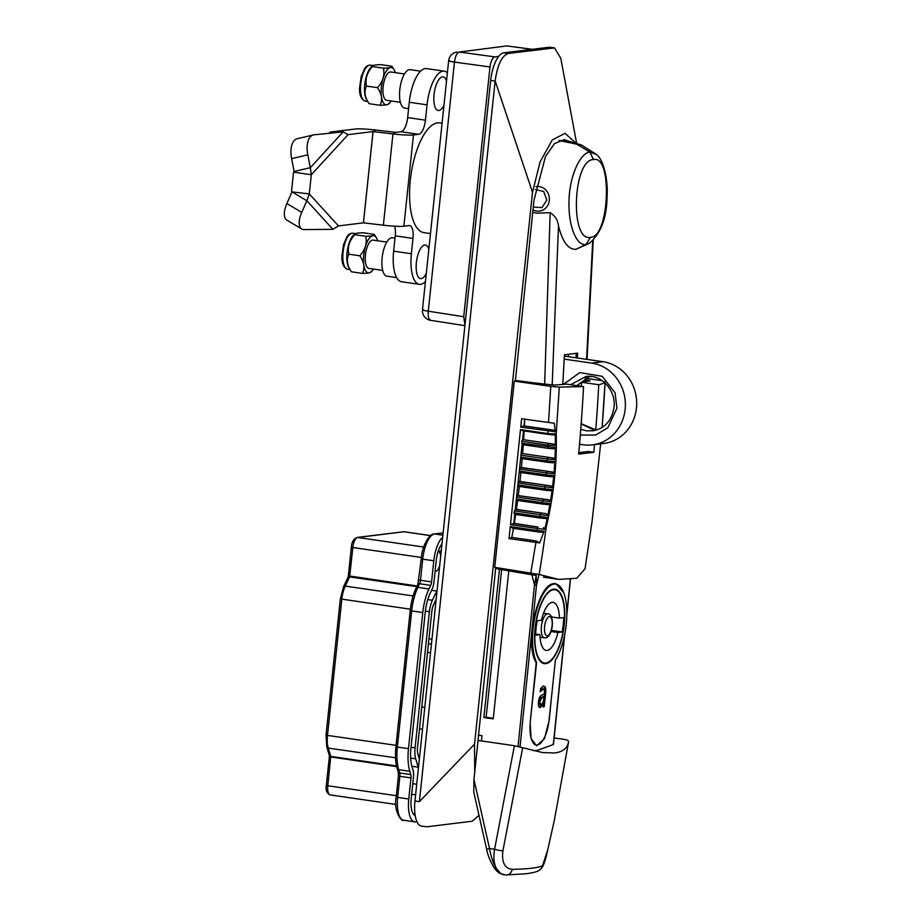 <?xml version="1.0" encoding="UTF-8"?>
<svg xmlns="http://www.w3.org/2000/svg" width="921" height="921" viewBox="0 0 921 921"><rect width="100%" height="100%" fill="white"/><g stroke="black" fill="none" stroke-linecap="round" stroke-linejoin="round"><path stroke-width="1.38" d="M479.001 815.327L472.208 821.221L426.976 826.782L421.484 826.125A26.686 10.131 -81.8 0 1 414.957 800.982L490.674 80.495A26.686 10.131 -81.8 0 1 503.822 52.808L549.031 47.27A26.686 10.131 -81.8 0 1 550.079 47.27L554.523 47.915L560.808 58.345L576.592 143.158M442.08 123.207L439.766 122.873A55.444 21.045 98.2 0 0 437.59 122.85A55.444 21.045 98.2 0 0 410.616 177.557A55.444 21.045 98.2 0 0 423.867 232.622L430.487 233.577M419.412 801.408L495.141 80.944C497.467 64.931 501.83 55.767 508.254 53.453L554.523 47.915M474.729 772.051L474.522 744.156L419.573 801.431L474.522 744.156L532.522 192.305L540.074 161.958L552.243 139.946L565.034 133.326L575.602 142.847M495.141 80.921L532.522 192.305M515.357 380.972L534.007 200.11L545.462 156.582L554.5 143.618L564.308 139.589L568.119 141.12M476.871 751.732L495.705 567.889M553.59 589.164A37.6 14.264 98.2 0 0 535.297 626.257A37.6 14.264 98.2 0 0 544.276 663.604A37.6 14.264 98.2 0 0 545.762 663.615A37.6 14.264 98.2 0 0 564.055 626.51A37.6 14.264 98.2 0 0 555.064 589.175A37.6 14.264 98.2 0 0 553.59 589.164M543.77 698.648C543.321 702.263 542.377 704.335 540.949 704.864L539.798 704.726L538.889 701.572L539.775 701.698L541.985 697.542L543.977 696.633L543.77 698.648M540.949 704.864L539.775 701.698M538.889 701.572L541.099 697.416L541.985 697.542M541.099 697.416L543.033 697.059M543.091 696.506L543.977 696.633M530.346 722.283A24.142 9.164 -81.8 0 0 537.208 745.031A24.142 9.164 -81.8 0 0 549.089 719.98L555.386 660.104A42.7 16.198 -81.8 0 0 566.829 614.008A42.7 16.198 -81.8 0 0 555.8 584.133A42.7 16.198 -81.8 0 0 535.642 613.72A42.7 16.198 -81.8 0 0 536.632 662.406L530.197 722.26M431.949 639.22L428.956 638.783M536.022 662.314L536.632 662.406M428.438 643.721L431.431 644.159M542.711 688.816L543.148 688.873C544.288 689.081 544.656 690.785 544.253 693.974L541.767 695.125C540.097 695.712 538.981 698.014 538.417 702.032C538.163 705.866 538.808 707.708 540.362 707.558L543.206 703.679L542.906 706.868L544.242 706.706L545.635 693.455L544.748 693.329L543.355 706.58L544.242 706.706M542.319 703.552L539.476 707.432M542.411 703.563L543.24 703.679L542.411 703.563M545.635 693.455C546.141 688.54 545.451 686.133 543.551 686.203L540.581 688.471L540.224 691.855L543.413 688.885L542.527 688.747M542.262 688.747L540.42 690.013M542.665 686.076C544.564 685.995 545.255 688.413 544.748 693.329M553.521 589.762A36.99 14.034 98.2 0 0 535.527 626.257A36.99 14.034 98.2 0 0 544.369 662.993A36.99 14.034 98.2 0 0 545.819 663.016A36.99 14.034 98.2 0 0 563.825 626.51A36.99 14.034 98.2 0 0 554.983 589.774A36.99 14.034 98.2 0 0 553.521 589.762M559.415 618.083L563.698 617.554A34.929 13.251 -81.8 0 1 562.178 631.967L557.907 632.485A24.257 9.21 -81.8 0 1 546.199 650.399A24.257 9.21 -81.8 0 1 539.936 634.696L535.654 635.214A34.929 13.251 -81.8 0 1 537.162 620.812L541.444 620.282A24.257 9.21 -81.8 0 1 553.153 602.38A24.257 9.21 -81.8 0 1 559.415 618.083L551.403 616.92M562.178 631.967L551.38 630.401M551.023 631.495L557.907 632.485M539.936 634.696L535.688 634.074M478.252 735.119L481.982 735.66L481.418 740.945M508.806 570.663L493.23 718.829A80.541 7.656 -174 0 1 483.882 717.54L499.47 569.213M532.856 212.371L536.897 213.188L550.171 212.659L544.668 384.08M533.259 750.684L537.093 750.419L553.302 744.582L552.922 743.949M554.12 737.94L564.078 739.379C567.117 739.897 568.625 740.691 568.602 741.773L568.602 741.773C567.428 748.209 562.777 751.927 554.684 752.964L542.607 752.572L514.39 745.722L478.057 740.449L473.958 779.442L489.512 848.506L486.668 849.346C487.497 854.527 489.984 860.64 494.117 867.697L494.117 867.697A4.847 3.12 -34.4 0 0 496.488 868.71L500.897 873.661L504.489 874.72M473.762 792.106L473.958 779.442M551.495 697.047L549.192 720.326L544.415 738.757L536.586 745.803L531.129 738.642L530.162 722.663L536.229 662.717C523.669 643.192 538.359 583.212 554.166 583.638L555.858 583.649L563.733 592.698M556.008 659.079L555.375 660.196M427.528 652.298L430.533 652.736M589.647 243.098L575.993 249.292C568.303 249.626 562.466 241.82 558.483 225.887C557.861 220.154 555.098 215.744 550.171 212.659M531.993 574.681L532.683 574.808M558.483 225.887L552.186 384.874M538.808 575.337L536.506 585.088L534.491 585.019L536.16 575.752L536.494 585.226L520.031 746.85M536.16 575.752L535.562 575.222M534.491 585.019L531.958 575.061M518.062 746.39L534.456 585.169L536.494 585.226M494.117 867.697C496.949 871.266 495.348 869.85 499.32 873.096L499.32 873.096A4.847 4.121 -56.8 0 0 500.897 873.661L503.649 874.743M504.017 874.8L506.504 874.95A7.759 6.182 -91.2 0 0 512.295 869.343C504.662 868.468 501.542 862.321 502.901 850.889L522.691 747.61M502.901 850.889A7.759 1.117 13 0 1 494.6 849.243L489.512 848.506C491.031 856.956 493.357 863.691 496.488 868.71C493.852 863.587 493.219 857.106 494.6 849.243L514.39 745.722M506.504 874.95L525.891 873.764C532.511 872.901 536.759 871.853 538.647 870.633L538.647 870.633C543.022 868.33 544.967 862.528 547.868 849.277L554.396 819.989L568.602 741.762L554.396 819.989L547.868 849.277L542.55 865.694C538.313 867.812 528.217 869.033 512.295 869.343M538.647 870.633A7.759 7.644 -117.1 0 0 542.55 865.694M553.302 744.582L564.469 635.697M566.841 613.305L570.306 579.816M570.168 580.817L570.168 579.827M585.169 381.778L585.399 378.151M586.562 359.34L592.744 240.715M593.504 159.598C612.73 154.337 609.437 237.63 590.511 237.284C569.765 242.499 572.839 159.206 593.504 159.598L589.889 152.08L596.336 154.486M559.151 140.429L569.27 141.316L581.508 145.011L596.002 154.175C603.785 159.137 608.217 180.907 607.089 196.219C606.881 217.598 600.987 233.278 589.394 243.248L586.009 244.468C576.5 246.206 568.096 225.933 569.028 200.398C569.592 175.646 580.449 152.633 589.889 152.08L576.776 144.194L558.989 140.499M483.882 717.54L486.138 717.263L501.669 569.546M493.288 718.299L486.138 717.263M535.389 189.507L543.701 191.51L546.867 200.122L541.928 207.616L533.351 207.029M577.363 358.004L577.628 353.157L564.435 354.769L562.789 384.529M568.464 356.715L568.602 354.297M533.086 209.884A12.376 11.386 -97 0 0 539.487 211.116A12.376 11.386 -97 0 0 542.722 210.172A12.376 11.386 -97 0 0 548.939 195.655A12.376 11.386 -97 0 0 536.483 186.56A12.376 11.386 -97 0 0 535.884 186.641M449.425 60.36C447.664 60.717 449.344 61.304 454.467 62.098L428.288 311.206C427.851 317.008 428.772 320.048 431.04 320.347M508.392 46.073A9.705 9.705 0 0 0 505.848 46.05L459.245 52.037C456.851 52.877 455.262 56.239 454.467 62.098L489.984 66.945C490.835 61.12 492.424 57.77 494.761 56.872L498.71 56.388M430.637 320.335L464.909 325.666M505.848 46.05L459.245 52.037L494.761 56.872M532.419 49.308L507.955 46.062L532.234 49.331M464.967 325.125L463.735 316.72L489.984 66.945M400.359 102.312L386.624 100.32A14.31 5.434 -81.8 0 1 383.205 86.102A14.31 5.434 -81.8 0 1 390.17 71.988A14.31 5.434 -81.8 0 1 390.734 71.988L404.469 73.979M408.602 108.655L404.549 108.068A19.41 7.368 -81.8 0 1 399.91 88.796A19.41 7.368 -81.8 0 1 409.35 69.651A19.41 7.368 -81.8 0 1 410.121 69.651L420.609 71.17M443.968 105.305A32.143 32.143 0 0 1 443.024 106.94A16.981 6.447 -81.8 0 1 438.891 110.497A16.981 6.447 -81.8 0 1 434.056 94.495A16.981 6.447 -81.8 0 1 442.414 76.88A16.981 6.447 -81.8 0 1 446.512 81.06M380.097 105.282L369.102 103.682L366.616 99.721A18.19 6.908 -81.8 0 1 369.62 68.948A18.19 6.908 -81.8 0 1 371.37 66.876L372.591 65.805L372.418 66.565C371.762 65.437 374.594 64.804 380.926 64.666L391.932 66.254C392.588 67.383 389.744 68.027 383.412 68.154C384.932 75.108 382.952 81.612 377.495 87.668C381.835 94.034 382.699 99.905 380.097 105.282C386.383 105.155 389.215 104.522 388.604 103.382M369.102 103.682C364.762 97.315 363.899 91.444 366.5 86.079C364.981 79.125 366.949 72.621 372.418 66.565L383.412 68.154M395.305 72.655A18.8 7.138 98.2 0 0 394.027 69.605A18.8 7.138 98.2 0 0 386.429 70.905A18.8 7.138 98.2 0 0 381.236 94.921A18.8 7.138 98.2 0 0 389.111 103.543A18.8 7.138 98.2 0 0 390.93 101.402A18.8 7.138 98.2 0 0 391.195 100.988M377.495 87.668L366.5 86.079M394.027 69.605L391.932 66.254M439.697 565.575A10.189 3.868 -81.8 0 1 435.219 571.423A10.189 3.868 -81.8 0 1 435.103 571.4L435.219 571.423M415.164 815.522A17.948 6.815 -81.8 0 1 411.215 798.714L413.437 777.589A11.156 4.237 98.2 0 0 412.988 769.933L411.998 766.663A26.686 10.131 -81.8 0 1 410.927 748.359L425.237 612.212A26.686 10.131 -81.8 0 1 430.234 593.159L431.949 589.567A11.156 4.237 98.2 0 0 434.033 581.6L436.255 560.475A17.948 6.815 -81.8 0 1 441.976 543.862M416.925 821.716L415.659 821.877A24.257 9.21 -81.8 0 1 414.703 821.866A24.257 9.21 -81.8 0 1 408.763 799.014L410.985 777.888L399.875 776.276A4.847 1.842 98.2 0 0 399.679 772.949L410.789 774.561A4.847 1.842 -81.8 0 1 410.985 777.888M431.581 581.899A4.847 1.842 -81.8 0 1 430.683 585.353L419.573 583.753A4.847 1.842 98.2 0 0 420.483 580.288L431.581 581.899L433.803 560.774A24.257 9.21 -81.8 0 1 442.679 537.162M430.683 585.353L428.967 588.956L417.858 587.356A2.429 1.416 -154.6 0 0 416.154 587.932L417.869 584.328A2.429 1.416 -154.6 0 1 419.573 583.753L417.858 587.356A32.995 12.514 -81.8 0 0 411.687 610.911L410.213 610.542C411.157 601.977 413.138 594.448 416.154 587.932M408.763 799.014L397.665 797.402L399.875 776.276L398.413 775.908L398.206 771.879A2.429 1.738 163.2 0 0 399.679 772.949L398.701 769.68L409.799 771.291A32.995 12.514 -81.8 0 1 408.475 748.658L422.785 612.511A32.995 12.514 -81.8 0 1 428.967 588.956M409.799 771.291L410.789 774.561M438.396 551.311A10.189 3.868 -81.8 0 1 440.675 556.238M411.883 766.272L418.238 767.193A3.396 1.289 -81.8 0 1 418.399 768.149M437.118 590.05A3.396 1.289 -81.8 0 1 436.75 591.075L432.386 600.273A16.014 6.079 98.2 0 0 429.382 611.705L415.072 747.852A16.014 6.079 98.2 0 0 415.716 758.835L418.238 767.193M414.945 814.014L413.448 814.199M441.228 550.965L438.166 551.345M436.75 591.075L431.581 590.326M419.366 759.019L417.915 754.207A9.705 3.684 -81.8 0 1 417.524 747.553L431.834 611.406A9.705 3.684 -81.8 0 1 433.653 604.475L436.163 599.18M563.33 384.471L579.793 372.602L602.196 376.309L615.078 392.795L616.92 408.21L607.872 427.712L595.714 435.034L580.299 435.069M592.399 444.866L603.704 443.473A41.238 37.957 -97 0 0 636.687 402.972A41.238 37.957 -97 0 0 602.979 361.711L591.673 363.104A41.238 37.957 83 0 1 625.382 404.354A41.238 37.957 83 0 1 592.399 444.866A41.238 37.957 83 0 1 583.085 444.751L579.539 444.244M591.673 363.104L564.205 359.121M564.366 356.116L602.979 361.711M407.658 117.589L425.433 120.156A13.631 5.169 -81.8 0 1 418.721 134.305L400.946 131.738A13.631 5.169 98.2 0 0 407.658 117.589L409.269 102.266A32.454 12.318 -81.8 0 1 426.527 68.591L444.302 71.17A32.454 12.318 -81.8 0 1 447.387 72.805M425.433 120.156L427.045 104.844A32.454 12.318 -81.8 0 1 444.302 71.17M425.444 281.55A32.454 12.318 -81.8 0 1 419.343 284.313A32.454 12.318 -81.8 0 1 411.388 253.736L412.999 238.412L395.236 235.845A13.631 5.169 98.2 0 0 394.591 226.186M419.343 284.313L401.568 281.745A32.454 12.318 -81.8 0 1 393.624 251.168L395.236 235.845M332.93 229.329L306.854 200.755L301.743 212.406A19.41 8.784 120.8 0 0 301.72 228.984A19.41 8.784 120.8 0 0 304.08 229.582L332.93 229.329L338.479 225.91L363.427 222.847L383.366 225.196A19.456 1.854 -174 0 0 403.87 226.209L409.12 225.564A13.631 5.169 -81.8 0 1 409.661 225.576A13.631 5.169 -81.8 0 1 412.999 238.412M313.37 134.938A19.41 10.004 76.8 0 0 307.787 154.843L291.6 158.642A19.41 10.004 -103.2 0 1 297.184 138.737L313.37 134.938A19.41 10.004 76.8 0 1 314.038 134.823L343.165 131.876L348.069 134.65L373.017 131.588L392.956 133.936A19.456 1.854 6 0 0 413.46 134.95L418.721 134.305M329.165 133.292L330.294 132.071L355.241 129.021A19.456 1.854 -174 0 1 375.745 130.034L395.685 132.382L400.946 131.738M307.787 154.843L310.331 167.68L294.144 171.467L291.6 158.642M348.069 134.65L311.31 174.725L310.331 167.68L343.165 131.876M301.72 228.984L286.857 220.131A19.41 8.784 -59.2 0 1 286.88 203.541L291.992 191.89L306.854 200.755L309.283 193.917L311.31 174.725L293.534 172.146L294.144 171.467M330.294 132.071L334.807 132.728M291.992 191.89L309.283 193.917L338.479 225.91M293.534 172.146L291.52 191.349M382.687 270.429L368.953 268.437A14.31 5.434 -81.8 0 1 365.533 254.219A14.31 5.434 -81.8 0 1 372.498 240.105A14.31 5.434 -81.8 0 1 373.063 240.105L386.797 242.096M396.629 277.589L386.878 276.185A19.41 7.368 -81.8 0 1 382.238 256.901A19.41 7.368 -81.8 0 1 391.69 237.756A19.41 7.368 -81.8 0 1 392.45 237.768L394.994 238.136M426.296 273.41A32.143 32.143 0 0 1 425.352 275.045A16.981 6.447 -81.8 0 1 421.219 278.614A16.981 6.447 -81.8 0 1 416.384 262.612A16.981 6.447 -81.8 0 1 424.754 244.986A16.981 6.447 -81.8 0 1 428.841 249.177M362.425 273.399L351.431 271.799L348.944 267.838A18.19 6.908 -81.8 0 1 351.949 237.065A18.19 6.908 -81.8 0 1 353.699 234.993L354.919 233.911L354.746 234.682C354.09 233.543 356.922 232.909 363.265 232.783L374.26 234.371C374.916 235.5 372.072 236.133 365.741 236.271C367.26 243.225 365.292 249.729 359.823 255.785C364.163 262.151 365.027 268.023 362.425 273.399C368.711 273.272 371.543 272.639 370.933 271.488M351.431 271.799C347.09 265.421 346.227 259.549 348.829 254.196C347.309 247.242 349.289 240.738 354.746 234.682L365.741 236.271M377.633 240.772A18.8 7.138 98.2 0 0 376.355 237.722A18.8 7.138 98.2 0 0 368.757 239.023A18.8 7.138 98.2 0 0 363.576 263.038A18.8 7.138 98.2 0 0 371.439 271.66A18.8 7.138 98.2 0 0 373.258 269.519A18.8 7.138 98.2 0 0 373.535 269.093M359.823 255.785L348.829 254.196M376.355 237.722L374.26 234.371M578.791 452.648L588.277 451.486L593.838 452.292L578.653 454.122A1628.984 1499.169 83 0 0 583.546 386.716L566.622 384.115L554.373 385.093A81.508 7.748 -174 0 1 517.706 380.684L514.298 381.11L494.727 567.348A253.782 96.302 98.2 0 0 497.916 568.982L536.39 575.556M555.202 431.742L520.733 427.148L521.62 418.744L554.361 423.257L555.202 431.742L553.417 430.084L524.049 425.916L524.705 418.963M520.733 427.148L523.485 425.939L553.417 430.084M537.553 531.843L512.732 528.251L510.28 526.582L537.139 530.473L537.553 531.843L541.916 532.315L544.127 531.198L539.671 542.941L536.172 540.926L511.765 537.392L512.928 531.705A349.324 132.555 98.2 0 0 513.481 528.355M539.671 542.941L509.025 538.589L511.765 537.392M512.928 531.705L513.285 528.332M583.557 386.567L559.312 387.119L556.226 433.699C556.975 464.909 553.648 496.005 546.245 526.95L545.347 526.835L544.679 529.299L537.404 528.562L537.139 530.473L544.127 531.198M522.621 453.593L553.59 458.082L522.621 453.593A349.324 132.555 98.2 0 0 523.289 444.739M523.623 439.72L554.074 444.129L523.623 439.72A349.324 132.555 98.2 0 0 524.141 430.936M547.972 434.39L522.794 430.74L520.48 429.589L547.592 433.515L547.972 434.39L553.958 434.965L555.317 434.044L555.375 445.649L547.673 445.05L548.179 448.343L522.414 444.613L521.793 441.297L522.621 439.847M555.375 445.649L554.074 444.129M521.793 441.297L547.673 445.05L548.283 443.565M521.735 443.231L555.351 447.537L554.937 459.66L553.59 458.082M548.179 448.343L553.394 448.861L555.351 447.537M554.937 459.66L547.258 459.026L547.166 460.949L554.833 461.571L553.97 473.647L552.554 472.013L521.401 467.488A349.324 132.555 98.2 0 0 522.207 458.623M521.643 453.708L520.998 455.216L547.258 459.026L547.903 457.518M520.837 457.127L547.166 460.949L547.638 462.307L521.309 458.497L520.837 457.127A345.444 131.081 98.2 0 0 520.998 455.216M547.638 462.307L552.98 462.837L554.833 461.571M546.556 476.261L519.985 472.404L519.559 471.034L546.13 474.879L546.556 476.261L552.013 476.802L553.786 475.57L552.462 487.635L550.977 485.92L519.951 481.418A349.324 132.555 98.2 0 0 520.895 472.542M519.559 471.034A345.444 131.081 98.2 0 0 519.755 469.123L546.303 472.968L546.13 474.879L553.786 475.57M544.933 490.191L518.442 486.346L518.062 484.964L544.553 488.809L544.933 490.191L550.516 490.743L552.209 489.558L550.424 501.611L548.87 499.804L517.383 495.486L548.87 499.804M518.062 484.964A345.444 131.081 98.2 0 0 518.281 483.053L544.806 486.898L544.553 488.809L552.209 489.558M542.78 504.098L516.681 500.31L516.336 498.929L542.434 502.716L542.78 504.098L548.479 504.662L550.102 503.511L547.845 515.576L546.211 513.676L516.405 509.359A349.324 132.555 98.2 0 0 517.625 500.448M516.336 498.929L516.508 497.651A345.444 131.081 98.2 0 0 516.589 497.006L542.757 500.794L542.434 502.716L550.102 503.511M540.063 517.982L514.689 514.309L514.033 512.87L539.775 516.6L540.063 517.982L545.888 518.558L547.454 517.441L545.347 526.835M514.033 512.87L514.425 510.948L540.178 514.678L539.775 516.6L547.454 517.441M513.239 523.439L538.117 527.054L537.404 528.562L510.487 524.659L514.286 523.37A349.324 132.555 98.2 0 0 515.656 514.448M538.117 527.054L514.286 523.37M514.425 510.948L515.518 509.463L546.211 513.676M547.845 515.576L540.178 514.678L541.007 513.158M516.405 509.359L515.518 509.463M516.589 497.006L517.383 495.486M550.424 501.611L542.757 500.794L543.551 499.274M518.281 495.371A349.324 132.555 98.2 0 0 519.375 486.484M518.281 483.053L519.018 481.533L550.977 485.92M519.018 481.533L519.951 481.418M552.462 487.635L544.806 486.898L545.543 485.379M519.755 469.123L520.446 467.615L552.554 472.013M553.97 473.647L546.303 472.968L546.993 471.46M520.446 467.615L521.401 467.488M547.592 433.515L555.317 434.044M556.226 433.699L551.265 433.872M544.679 529.299L543.402 527.583M546.245 526.95A1619.118 1490.086 83 0 1 539.188 574.485L494.727 567.348M548.559 429.577L547.65 433.526M559.312 387.119L550.77 386.394L548.49 422.647M550.77 386.394L514.298 381.11M524.406 425.87A349.324 132.555 98.2 0 0 524.671 420.034M585.768 379.832A81.508 7.748 -174 0 1 590.004 380.718L589.97 381.064M590.004 380.718L581.692 382.261L598.742 384.736C602.53 383.884 604.66 382.848 605.132 381.605M585.86 378.289L602.253 380.695M602.104 427.471A1619.532 1490.466 -97 0 0 605.051 382.963L602.104 427.471M595.737 430.084A1629.111 1499.284 -97 0 0 598.731 384.874L598.742 384.736M581.692 382.261L581.278 386.233M593.838 452.292A1629.111 1499.284 -97 0 0 594.529 444.601M539.188 574.485L558.736 579.39L576.799 578.273L585.054 568.671L592.065 521.436L600.665 443.853L592.076 521.413L585.054 568.671M419.516 801.65L414.957 800.982M549.031 47.27L553.475 47.915M503.822 52.808L508.254 53.453M490.674 80.495L495.118 81.14M419.469 800.867A7.276 0.691 6 0 0 420.057 800.936M547.327 635.801A9.705 3.684 -81.8 0 1 544.576 626.66A9.705 3.684 -81.8 0 1 549.353 616.586A9.705 3.684 -81.8 0 1 552.105 625.727A9.705 3.684 -81.8 0 1 547.327 635.801M544.852 637.885A12.134 4.605 -81.8 0 1 544.38 637.873A12.134 4.605 -81.8 0 1 541.479 625.831A12.134 4.605 -81.8 0 1 547.385 613.858A12.134 4.605 -81.8 0 1 547.857 613.87L543.528 613.236M424.788 707.386L421.783 706.948M575.993 249.292L586.009 244.468L590.511 237.284M576.028 357.809L576.258 353.342M423.246 309.468C421.484 309.813 423.165 310.4 428.288 311.206L463.735 316.72M365.614 68.373A18.19 6.908 98.2 0 0 360.491 88.094A18.19 6.908 98.2 0 0 365.188 101.137C361.044 99.33 359.178 94.794 359.616 87.518L361.228 76.501L364.589 68.741C365.982 66.324 367.928 65.126 370.403 65.126A18.19 6.908 98.2 0 0 365.614 68.373M413.115 595.933L345.271 586.101L349.635 576.903L416.776 586.631M396.042 745.342L327.508 735.407L341.818 599.272A18.432 7 -81.8 0 1 345.271 586.101A2.429 1.416 -154.6 0 0 343.568 586.677L347.931 577.479A2.429 1.416 -154.6 0 1 349.635 576.903L352.835 547.523L421.381 557.458M417.098 585.963L348.345 575.844L347.931 577.479M423.706 547.039L357.613 537.461L403.951 531.774L430.452 535.619M352.835 547.523A9.705 3.684 -81.8 0 1 357.613 537.461A2.429 2.233 -97 0 0 357.06 537.45C353.595 538.889 351.695 542.124 351.362 547.155L352.835 547.523M357.06 537.45L403.398 531.774A2.429 2.233 -97 0 1 403.951 531.774A9.705 3.684 -81.8 0 1 404.331 531.785L430.51 535.573M412.792 783.679L416.706 784.243M396.537 765.95L330.766 756.417L328.244 748.059A18.432 7 -81.8 0 1 327.508 735.407L326.034 735.039L340.344 598.903L410.363 609.207M396.329 795.698L327.795 785.763L330.766 756.417A2.429 1.738 163.2 0 1 329.292 755.335L326.771 746.977A2.429 1.738 163.2 0 0 328.244 748.059L395.546 757.81M395.903 804.436L330.167 794.904A9.705 3.684 -81.8 0 1 327.795 785.763L326.322 785.394L329.338 756.717L396.698 766.629M415.601 794.846L411.687 794.27M408.475 748.658L397.377 747.046L411.687 610.911L422.785 612.511M398.206 771.879L397.216 768.598A2.429 1.738 163.2 0 0 398.701 769.68A32.995 12.514 -81.8 0 1 397.377 747.046L395.903 746.678L410.213 610.542M433.803 560.774L422.704 559.162A24.257 9.21 -81.8 0 1 434.643 533.996L443.128 532.948M419.009 579.919L420.483 580.288L422.704 559.162L421.231 558.794L417.869 584.328M442.886 535.182L434.643 533.996A2.429 2.233 -97 0 0 434.09 533.984C429.75 533.224 421.968 545.623 421.231 558.794M414.703 821.866L403.605 820.254A24.257 9.21 -81.8 0 1 397.665 797.402L396.191 797.033L398.413 775.908M415.716 758.835L410.639 758.098M415.072 747.852L411.042 747.265M429.382 611.705L425.364 611.13M427.77 599.606L432.386 600.273M577.053 385.623L589.739 376.344L576.822 385.588M570.721 384.702L585.929 376.493L592.122 376.562M593.746 430.729L586.412 430.832L580.76 429.29M581.174 423.936L593.953 429.911L596.301 430.13M409.269 102.266L427.045 104.844M393.624 251.168L411.388 253.736M403.87 226.209L413.46 134.95M383.366 225.196L392.956 133.936L395.639 132.371M363.473 222.859L373.063 131.599L375.745 130.034M363.427 222.847L373.017 131.588M286.88 203.541L301.743 212.406M347.954 236.49A18.19 6.908 98.2 0 0 342.819 256.199A18.19 6.908 98.2 0 0 347.516 269.254C343.372 267.447 341.518 262.899 341.944 255.635L343.556 244.618L346.918 236.847C348.322 234.441 350.256 233.232 352.731 233.243A18.19 6.908 98.2 0 0 347.954 236.49M536.172 540.926L530.841 572.586M509.025 538.589L510.28 526.582M522.575 439.973L523.531 430.844M513.803 523.427L514.758 514.321M515.207 510.027L516.359 499.021M516.508 497.651L522.149 443.934M510.487 524.659L520.48 429.589M553.371 583.776L555.8 584.133M541.847 662.636L544.369 662.993M552.45 589.405L554.983 589.774M540.04 637.251L545.405 637.885C553.544 636.779 554.799 613.455 547.857 613.87M473.762 792.072L486.668 849.346M422.486 729.271L419.492 728.833M499.32 873.096L503.396 874.708M553.475 744.387L564.769 634.224M566.829 614.733L570.283 581.047M570.295 580.898L570.398 579.804M593.239 240.254L587.034 359.409M585.894 377.898L585.641 381.708M457.127 52.025A9.705 9.705 0 0 0 448.665 60.636L422.474 309.732A9.705 9.705 0 0 0 430.706 320.347M367.721 101.506L365.188 101.137M389.111 103.543L388.432 104.142M373.074 65.506L370.403 65.126M329.338 756.717L329.292 755.335M326.771 746.977L326.034 735.039M340.344 598.903L343.568 586.677M348.345 575.844L351.362 547.155M403.398 531.774L404.331 531.785M403.605 820.254C402.086 822.557 393.129 811.09 396.191 797.033M397.216 768.598C395.477 762.542 395.04 755.232 395.903 746.678M434.09 533.984L443.128 532.879M330.167 794.904C326.805 793.418 325.527 790.253 326.322 785.394M592.594 430.901C604.59 428.679 611.717 420.862 613.985 407.473C616.333 390.285 601.022 373.926 585.929 376.493M581.186 423.672L596.324 430.119M350.049 269.611L347.516 269.254M371.439 271.66L370.76 272.259M355.402 233.623L352.731 233.243M543.344 577.156L558.736 579.39"/></g></svg>
